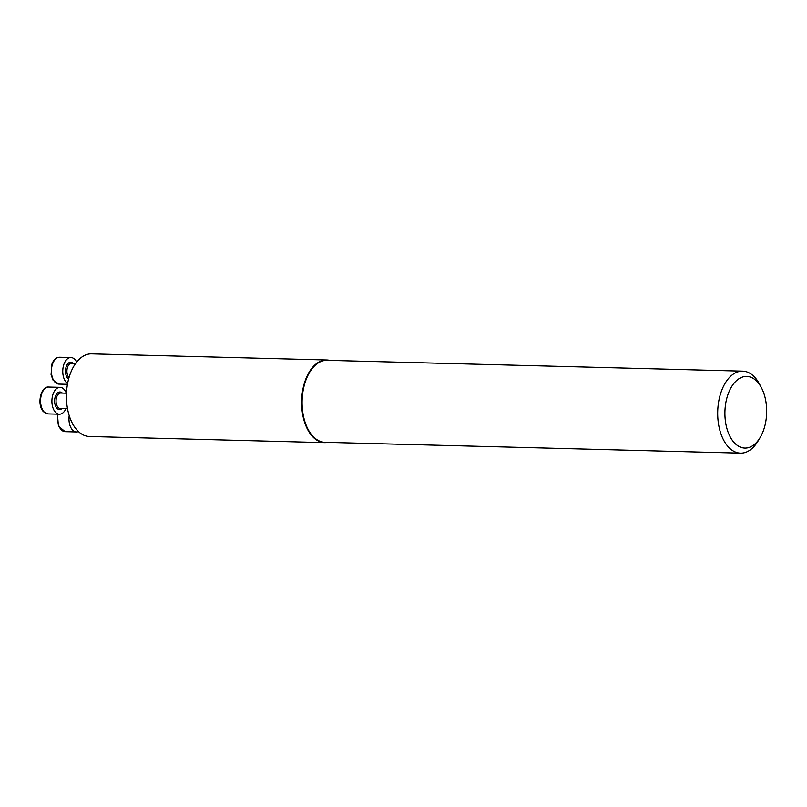 <?xml version="1.0" encoding="UTF-8"?>
<svg xmlns="http://www.w3.org/2000/svg" width="807" height="807" viewBox="0 0 807 807"><rect width="100%" height="100%" fill="white"/><g stroke="black" fill="none" stroke-linecap="round" stroke-linejoin="round"><path stroke-width="1.21" d="M761.374 387.622L759.417 383.961A41.016 23.877 91.5 0 0 742.652 371.139A41.016 23.877 91.5 0 0 721.428 391.163A41.016 23.877 91.5 0 0 740.513 453.151A41.016 23.877 91.5 0 0 757.934 441.217L760.073 437.666A35.851 20.871 91.5 0 0 761.374 387.622A35.851 20.871 91.5 0 0 728.166 393.917A35.851 20.871 91.5 0 0 732.463 440.511A35.851 20.871 91.5 0 0 760.073 437.666M740.513 453.151L324.928 442.317A41.016 23.877 -88.5 0 1 305.833 380.339A41.016 23.877 -88.5 0 1 327.057 360.305L742.652 371.139M327.662 442.387A41.339 24.069 -88.5 0 1 324.656 442.64L89.416 436.506A41.339 24.069 -88.5 0 1 66.436 394.552A41.339 24.069 -88.5 0 1 91.574 353.849L326.805 359.983A41.339 24.069 -88.5 0 1 329.801 360.376M324.656 442.64A41.339 24.069 -88.5 0 1 301.667 400.686A41.339 24.069 -88.5 0 1 326.805 359.983M78.45 431.563A13.437 7.818 -88.5 0 1 76.453 431.957A13.437 7.818 -88.5 0 1 69.21 415.595M65.922 408.685A13.437 7.818 -88.5 0 1 59.385 414.203A13.437 7.818 -88.5 0 1 55.532 412.316A13.437 7.818 -88.5 0 1 52.273 397.115A13.437 7.818 -88.5 0 1 60.091 387.34A13.437 7.818 -88.5 0 1 66.325 393.191M67.606 383.517A13.437 7.818 -88.5 0 1 63.985 364.078A13.437 7.818 -88.5 0 1 70.945 357.521A13.437 7.818 -88.5 0 1 76.635 362.101M73.79 425.783A8.786 5.114 -88.5 0 1 72.549 423.635M58.074 414.173A13.437 7.818 91.5 0 0 65.105 431.664L76.453 431.957M66.487 393.191L60.777 393.049A7.747 4.509 91.5 0 0 56.268 398.678A7.747 4.509 91.5 0 0 58.154 407.454A7.747 4.509 91.5 0 0 60.374 408.544L67.526 408.735M61.937 408.584A8.786 5.114 -88.5 0 1 56.994 408.322A8.786 5.114 -88.5 0 1 55.38 396.398A8.786 5.114 -88.5 0 1 62.341 393.09M44.193 412.024A13.437 7.818 91.5 0 0 48.047 413.91L43.558 411.762C36.648 405.356 40.481 385.988 48.743 387.047A13.437 7.818 91.5 0 0 40.935 396.812A13.437 7.818 91.5 0 0 44.193 412.024M75.707 363.332L71.631 363.221A7.747 4.509 91.5 0 0 67.627 367.003A7.747 4.509 91.5 0 0 69.009 377.626M68.585 379.129A8.786 5.114 -88.5 0 1 66.275 366.459A8.786 5.114 -88.5 0 1 73.195 363.261M52.647 363.786A13.437 7.818 91.5 0 0 58.901 384.092L52.98 380.036L51.073 374.569L51.951 364.048C53.696 359.579 56.248 357.309 59.597 357.229A13.437 7.818 91.5 0 0 52.647 363.786M57.438 414.152L58.437 426.116L65.105 431.664M60.091 387.34L48.743 387.047M59.385 414.203L48.047 413.91M70.945 357.521L59.597 357.229M67.455 384.314L58.901 384.092"/></g></svg>
